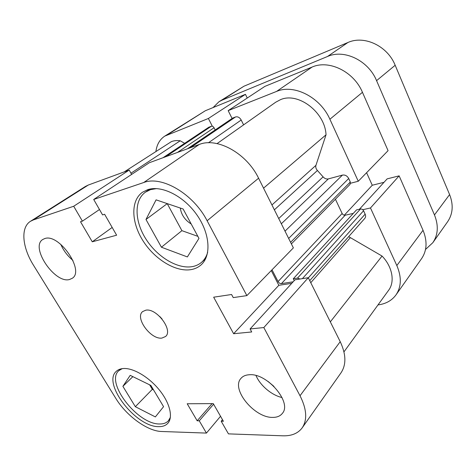 <?xml version="1.0" encoding="UTF-8"?>
<svg xmlns="http://www.w3.org/2000/svg" width="476" height="476" viewBox="0 0 476 476"><rect width="100%" height="100%" fill="white"/><g stroke="black" fill="none" stroke-linecap="round" stroke-linejoin="round"><path stroke-width="0.71" d="M207.673 252.298C206.507 256.374 204.531 259.652 201.747 262.139C199.194 264.382 196.166 265.858 192.649 266.554C177.965 269.44 157.621 257.278 146.18 239.446C134.625 221.667 133.72 200.426 145.454 192.149L150.493 189.65L156.556 188.591M170.384 417.351L168.409 420.772C166.338 422.985 163.411 424.051 159.621 423.973C137.624 424.598 104.857 382.168 118.863 370.649L122.213 368.638M272.742 417.392C277.05 417.416 280.257 416.078 282.369 413.376C292.347 402.523 267.024 372.851 249.317 374.749C245.693 374.939 242.933 376.123 241.035 378.301C230.634 388.904 254.357 417.999 272.742 417.392M69.49 279.519L72.275 278.276C84.972 270.767 58.97 232.972 44.684 238.595L42.781 239.482C29.863 247.044 54.74 283.857 69.49 279.519M161.935 338.067L165.565 336.496C173.437 330.332 156.556 307.793 145.769 310.197L142.627 311.584C134.613 317.706 150.892 339.894 161.935 338.067M191.513 269.535C195.19 268.815 198.355 267.286 201.015 264.936C211.451 255.904 210.172 233.752 196.885 214.884C183.712 195.951 161.489 184.932 147.649 189.68L142.508 192.227C130.323 200.789 131.316 222.827 143.306 241.278C155.188 259.789 176.275 272.462 191.513 269.535M158.663 426.633C162.608 426.734 165.648 425.633 167.796 423.337C173.323 417.41 169.956 403.095 159.448 390.094C148.994 377.069 133.31 367.829 123.433 368.519C120.482 368.716 118.119 369.632 116.358 371.28C101.876 383.18 135.862 427.18 158.663 426.633M30.523 221.275L85.406 186.461L88.328 185.027L129.216 170.075L73.697 206.257L33.362 219.924L30.523 221.275C20.319 227.469 22.259 247.443 33.54 265.316L115.781 398.335C126.295 415.715 147.387 431.22 161.608 431.494L206.435 433.089L199.26 420.826L197.183 420.784L187.205 403.755L213.272 403.624L223.405 421.278L221.191 421.236L228.456 433.874L282.857 435.808C291.58 436.07 298.03 433.404 302.206 427.817C307.472 419.826 306.746 409.134 300.023 395.74L263.823 327.553L308.275 277.716L294.983 279.799L250.096 328.952L263.823 327.553M258.581 178.208L293.371 247.877L246.865 295.62L207.12 220.763C193.44 193.881 161.786 175.412 143.716 182.528L93.707 199.474L149.339 162.721L199.176 144.496C217.133 137.034 246.705 153.266 258.581 178.208L207.12 220.763M191.203 223.988C184.95 220.114 181.314 214.801 180.297 208.048M129.216 170.075L131.62 174.424M271.26 270.576L278.835 285.303L291.758 283.333M300.023 395.74L340.221 341.679L308.275 277.716M340.221 341.679C346.141 354.305 346.403 364.687 341.006 372.827L302.206 427.817M73.697 206.257L82.407 221.144L80.509 221.733L92.267 241.796L116.626 235.203L104.619 214.277L102.578 214.908L93.707 199.474M246.865 295.62L233.246 297.607L231.574 294.501L213.659 297.191L233.621 333.73L251.715 331.962L250.096 328.952M220.537 416.28L206.435 433.089M149.619 384.81L152.326 389.338L153.575 389.951M167.225 203.621L181.897 230.664L197.855 236.34M212.07 403.63L197.183 420.784M213.611 404.219L199.26 420.826M222.482 419.677L221.191 421.236M278.835 285.303L233.621 333.73M112.181 227.451L92.267 241.796M99.478 209.517L82.407 221.144M159.805 316.54L162.042 318.968M60.779 244.331C63.528 250.644 67.58 255.993 72.941 260.396M256.029 375.576C260.128 385.459 271.653 395.229 282.036 397.531M268.125 381.484L273.968 386.417M150.868 385.423L163.571 406.665L155.355 416.916L135.339 406.688L122.891 386.333L130.204 375.344L150.868 385.423M122.891 386.333L132.869 376.641M135.339 406.688L152.326 389.338M183.135 209.006L198.962 238.399L187.371 256.933L161.429 247.217L145.983 219.49L156.086 199.849L183.135 209.006M145.983 219.49L167.201 203.657M161.429 247.217L181.897 230.664M396.829 265.548L370.483 207.97L399.132 175.852L423.039 230.295C427.454 241.13 426.984 250.554 421.629 258.563L396.014 294.864C401.429 286.748 401.696 276.972 396.829 265.548L423.039 230.295M312.072 67.074C328.946 59.476 353.858 71.555 362.456 92.314L329.892 119.244C320.312 97.134 293.882 83.806 276.544 91.44L312.072 67.074L264.87 86.388L228.171 110.634L232.08 118.476M276.544 91.44L228.171 110.634M378.003 304.914C385.816 303.914 391.819 300.564 396.014 294.864M370.483 207.97L362.76 209.702M350.556 183.242L358.261 181.255L329.892 119.244M212.326 126.235L208.387 118.482L164.773 136.112C159.811 139.414 156.866 144.472 155.944 151.297M164.773 136.112L205.317 110.747L167.736 134.607M247.246 98.032L245.443 94.331L205.317 110.747M362.456 92.314L388.071 150.654L358.261 181.255M384.007 182.314L372.262 185.241L366.591 172.705M399.132 175.852L387.149 178.869L359.392 209.267M208.387 118.482L245.443 94.331M344.279 215.211L372.262 185.241M217.068 143.597L275.669 102.239L280.453 99.686C298.119 91.731 325.102 112.235 326.03 134.803L263.549 188.151M124.212 171.907L171.431 141.604C174.061 140.599 176.989 140.325 180.214 140.783L130.948 173.21M165.832 156.687L211.35 126.259L208.845 127.217L163.298 157.615M211.35 126.259C212.397 126.009 213.302 126.509 214.051 127.758L215.176 129.966M187.514 148.762L232.597 118.125L235.549 116.953C237.786 116.412 239.672 117.435 241.207 120.029L243.599 124.873M326.03 134.803L315.939 165.339C315.457 167.124 315.951 168.831 317.415 170.479L323.097 176.864C324.674 178.607 326.429 179.285 328.351 178.899L281.334 223.774M285.023 231.152L342.44 175.103L328.351 178.899M342.44 175.103C345.094 174.698 347.183 175.834 348.706 178.512L288.658 238.434M290.598 242.32L350.318 182.016L348.706 178.512M350.318 182.016L350.068 184.349L291.383 243.885M342.143 213.51C342.881 214.783 343.886 215.348 345.171 215.206L281.423 283.625C280.049 283.678 278.93 282.994 278.061 281.566L342.143 213.51L335.413 199.218M345.171 215.206L353.293 213.403M294.216 280.638L293.275 278.775L356.494 209.922L360.457 209.029C361.79 208.875 362.825 209.452 363.569 210.755L365.14 214.164C365.848 215.83 365.729 217.24 364.794 218.401L309.739 280.65M348.664 236.643L382.055 256.052C392.432 266.774 395.104 281.744 388.636 290.247L343.964 351.865M180.214 140.783L184.623 143.306M163.036 157.711L208.845 127.217M300.023 279.007L297.494 278.109L360.457 209.029M293.275 278.775L297.494 278.109M281.423 283.625L293.139 281.816M278.061 281.566L272.016 269.803M382.055 256.052L330.326 321.871M425.52 249.454L432.827 242.695C438.14 234.745 438.688 225.493 434.469 214.926L376.57 80.646C368.376 60.482 344.148 48.933 327.512 56.489L347.897 42.513L243.95 86.221L221.87 100.24L327.512 56.489M221.87 100.24L218.942 101.757L213.087 107.57M347.897 42.513C364.188 35.022 387.506 45.892 395.175 65.266L449.6 194.571C453.574 204.775 452.932 213.801 447.678 221.643L432.827 242.695M218.942 101.757L243.95 86.221M88.328 185.027L33.362 219.924M143.716 182.528L199.176 144.496M278.722 218.543L323.097 176.864M317.415 170.479L274.372 209.827M271.939 204.954L315.939 165.339M350.187 237.857L310.763 282.702M363.569 210.755L302.385 278.639M308.347 277.865L365.14 214.164M214.051 127.758L177.447 152.439M241.207 120.029L208.411 142.788M232.877 117.983L187.663 148.702M190.382 147.715L235.549 116.953M395.175 65.266L376.57 80.646M434.469 214.926L449.6 194.571M145.454 192.149L149.791 189.097M118.863 370.649L120.66 368.954M168.409 420.772L170.081 418.934M201.747 262.139L205.668 258.652"/></g></svg>
